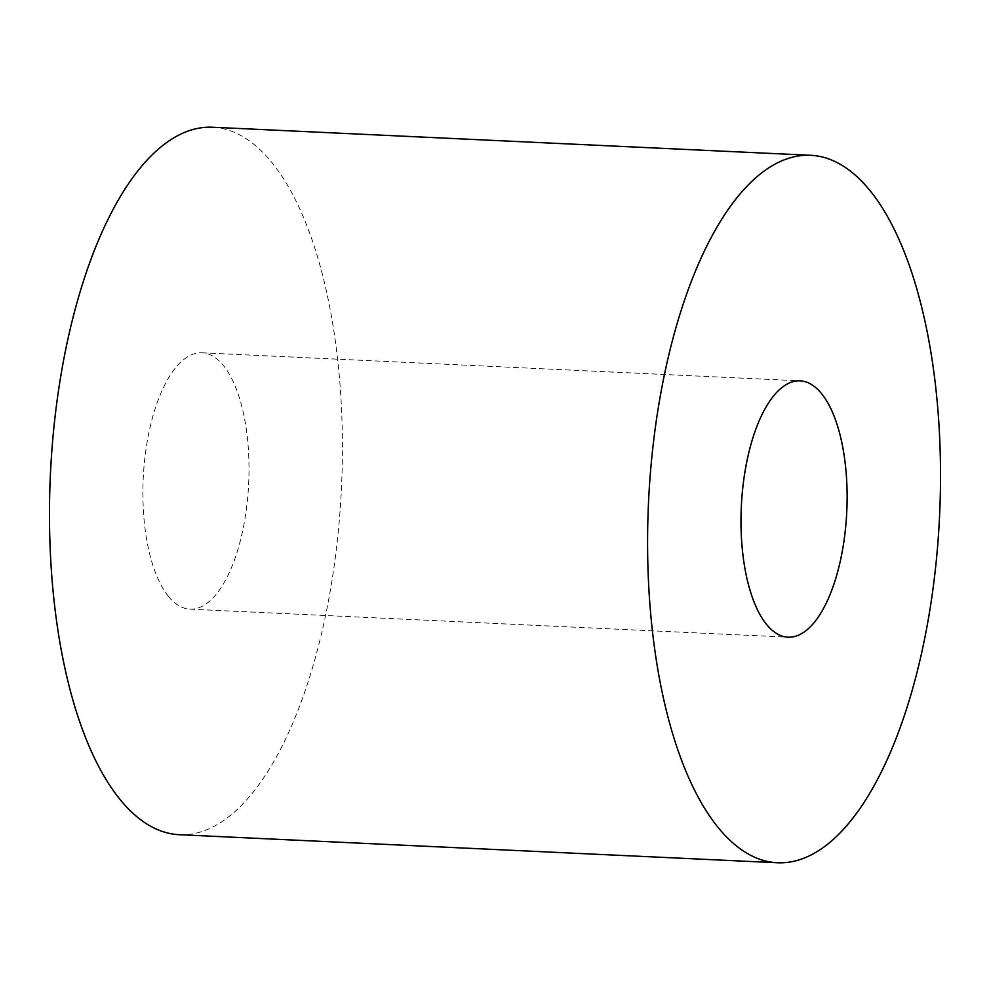 <?xml version="1.0" encoding="UTF-8"?>
<svg xmlns="http://www.w3.org/2000/svg" width="990" height="990" viewBox="0 0 990 990"><rect width="100%" height="100%" fill="white"/><g stroke="black" fill="none" stroke-linecap="round" stroke-linejoin="round"><path stroke-width="0.74" stroke-dasharray="4.95 3.71" d="M179.363 834.706A354.123 145.666 92.7 0 0 334.546 563.31A354.123 145.666 92.7 0 0 271.829 162.471A354.123 145.666 92.7 0 0 212.528 127.24M168.449 596.376A128.304 52.779 -87.3 0 1 145.728 451.143A128.304 52.779 -87.3 0 1 201.96 352.811A128.304 52.779 -87.3 0 1 223.443 365.57A128.304 52.779 -87.3 0 1 246.163 510.803A128.304 52.779 -87.3 0 1 189.931 609.147A128.304 52.779 -87.3 0 1 168.449 596.376M201.96 352.811L800.068 380.853M189.931 609.147L788.04 637.189"/><path stroke-width="1.49" d="M810.637 155.294L212.528 127.24A354.123 145.666 92.7 0 0 57.346 398.648A354.123 145.666 92.7 0 0 120.062 799.487A354.123 145.666 92.7 0 0 179.363 834.706L777.472 862.76A354.123 145.666 92.7 0 0 932.654 591.352A354.123 145.666 92.7 0 0 869.938 190.513A354.123 145.666 92.7 0 0 810.637 155.294A354.123 145.666 92.7 0 0 655.454 426.69A354.123 145.666 92.7 0 0 718.171 827.529A354.123 145.666 92.7 0 0 777.472 862.76M766.557 624.43A128.304 52.779 -87.3 0 1 743.837 479.197A128.304 52.779 -87.3 0 1 800.068 380.853A128.304 52.779 -87.3 0 1 821.552 393.624A128.304 52.779 -87.3 0 1 844.272 538.857A128.304 52.779 -87.3 0 1 788.04 637.189A128.304 52.779 -87.3 0 1 766.557 624.43"/></g></svg>
